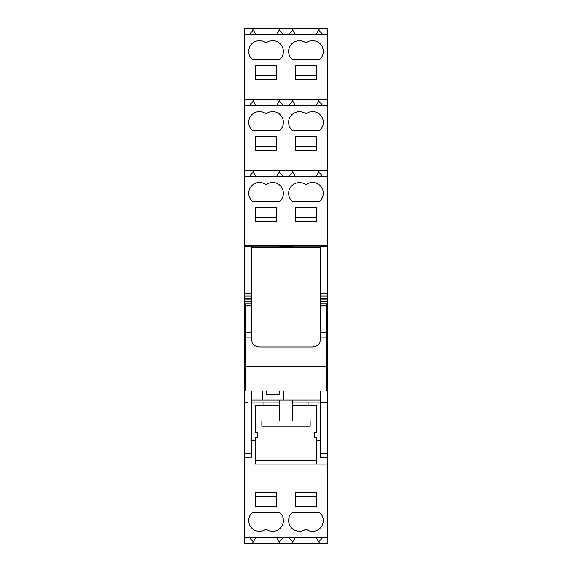 <?xml version="1.0" encoding="UTF-8"?>
<svg xmlns="http://www.w3.org/2000/svg" width="572" height="572" viewBox="0 0 572 572"><rect width="100%" height="100%" fill="white"/><g stroke="black" fill="none" stroke-linecap="round" stroke-linejoin="round"><path stroke-width="0.86" d="M327.499 34.377L327.499 28.6L244.501 28.6L244.501 34.377L327.499 34.377L327.499 99.514L244.501 99.514L244.501 298.605L251.852 298.605M255.798 176.212L252.459 170.435L327.499 170.435L327.499 99.514M327.499 170.435L327.499 176.212L244.501 176.212M320.148 299.22L327.499 299.22L327.499 176.212M327.499 299.22L327.499 543.4L319.541 543.4L318.611 541.784L321.721 538.674L321.721 537.623M251.852 299.22L244.501 299.22L244.501 453.46L251.852 453.46M244.501 299.22L244.501 298.605M244.501 34.377L244.501 99.514M327.499 537.623L244.501 537.623L244.501 543.4L319.541 543.4M244.501 537.623L244.501 453.46M295.452 79.815L316.466 79.815L316.466 65.637L295.452 65.637L295.452 79.815M255.534 79.815L276.548 79.815L276.548 65.637L255.534 65.637L255.534 79.815M320.113 59.095A10.768 10.768 0 0 0 312.526 40.683A10.847 10.847 0 0 0 305.963 42.914A10.847 10.847 0 0 0 289.439 47.347A10.768 10.768 0 0 0 291.806 59.095A2.653 2.653 0 0 0 293.658 59.853L318.268 59.853A2.653 2.653 0 0 0 320.113 59.095M259.473 40.683A10.768 10.768 0 0 0 251.887 59.095A2.653 2.653 0 0 0 253.732 59.853L278.342 59.853A2.653 2.653 0 0 0 280.194 59.095A10.768 10.768 0 0 0 272.608 40.683A10.847 10.847 0 0 0 266.037 42.914A10.847 10.847 0 0 0 259.473 40.683M319.541 99.514L318.611 101.13L321.721 104.247L321.721 105.298M327.499 105.298L244.501 105.298M295.452 150.736L316.466 150.736L316.466 136.551L295.452 136.551L295.452 150.736M255.534 150.736L276.548 150.736L276.548 136.551L255.534 136.551L255.534 150.736M259.473 111.597A10.768 10.768 0 0 0 251.887 130.008A2.681 2.681 0 0 0 253.732 130.773L278.342 130.773A2.681 2.681 0 0 0 280.194 130.008A10.768 10.768 0 0 0 272.608 111.597A10.925 10.925 0 0 0 266.037 113.835A10.925 10.925 0 0 0 259.473 111.597M320.113 130.008A10.768 10.768 0 0 0 312.526 111.597A10.925 10.925 0 0 0 305.963 113.835A10.925 10.925 0 0 0 289.439 118.261A10.768 10.768 0 0 0 291.806 130.008A2.681 2.681 0 0 0 293.658 130.773L318.268 130.773A2.681 2.681 0 0 0 320.113 130.008M252.459 170.435L244.501 170.435M319.541 170.435L316.202 176.212M321.721 176.212L321.721 175.161L318.611 172.05M327.499 245.674L244.501 245.674M295.452 221.65L316.466 221.65L316.466 207.464L295.452 207.464L295.452 221.65M276.548 207.464L276.548 221.65L255.534 221.65L255.534 207.464L276.548 207.464M259.473 182.518A10.768 10.768 0 0 0 251.887 200.929A2.703 2.703 0 0 0 253.732 201.687L278.342 201.687A2.703 2.703 0 0 0 280.194 200.929A10.768 10.768 0 0 0 272.608 182.518A11.004 11.004 0 0 0 266.037 184.749A11.004 11.004 0 0 0 259.473 182.518M320.113 200.929A10.768 10.768 0 0 0 312.526 182.518A11.004 11.004 0 0 0 305.963 184.749A11.004 11.004 0 0 0 289.439 189.182A10.768 10.768 0 0 0 291.806 200.929A2.703 2.703 0 0 0 293.658 201.687L318.268 201.687A2.703 2.703 0 0 0 320.113 200.929M327.499 246.339L320.148 246.339M244.501 246.339L251.852 246.339M327.499 303.861L320.148 303.861L326.712 303.861L326.712 305.963L320.148 305.963L320.148 340.748C319.805 344.494 317.181 346.568 312.262 346.975L259.738 346.975C254.862 346.625 252.238 344.544 251.852 340.748L251.852 332.711L245.288 332.711L245.288 305.434L245.288 305.963L251.852 305.963L251.852 332.711L251.852 246.174L279.694 246.174L279.694 247.755M279.694 246.303L292.306 246.303M292.306 247.755L292.306 246.174L320.148 246.174L320.148 332.711L326.712 332.711L326.712 390.983L245.288 390.983L245.288 337.144L251.852 337.144M327.499 295.981L320.148 295.981M327.499 326.448L326.712 326.448M327.499 345.359L326.712 345.359M327.499 402.616L320.148 402.616M292.306 400.1L292.306 405.77L316.466 405.77L316.466 432.561L314.364 432.561L314.364 437.816L316.466 437.816L316.466 464.078L327.499 464.078M316.466 440.44L320.148 440.44L320.148 457.178L327.499 457.178M254.747 464.078L316.466 464.078M295.452 506.363L316.466 506.363L316.466 492.185L295.452 492.185L295.452 506.363M255.534 506.363L255.534 492.185L276.548 492.185L276.548 506.363L255.534 506.363M293.658 512.147L318.268 512.147A2.681 2.681 0 0 1 320.113 512.905A10.768 10.768 0 0 1 312.526 531.317A10.925 10.925 0 0 1 305.963 529.086A10.925 10.925 0 0 1 289.439 524.653A10.768 10.768 0 0 1 291.806 512.905A2.681 2.681 0 0 1 293.658 512.147M272.608 531.317A10.768 10.768 0 0 0 280.194 512.905A2.681 2.681 0 0 0 278.342 512.147L253.732 512.147A2.681 2.681 0 0 0 251.887 512.905A10.768 10.768 0 0 0 259.473 531.317A10.925 10.925 0 0 0 266.037 529.086A10.925 10.925 0 0 0 272.608 531.317M319.541 28.6L318.611 30.216L321.721 33.326L321.721 34.377M247.79 402.616L244.501 402.616M244.501 345.359L245.288 345.359M244.501 326.448L245.288 326.448M244.501 303.861L251.852 303.861L245.288 303.861L245.288 305.434L251.852 305.434M251.852 295.981L244.501 295.981M253.389 172.05L250.279 175.161L250.279 176.212M250.279 105.298L250.279 104.247L253.389 101.13L252.459 99.514M250.279 34.377L250.279 33.326L253.389 30.216L252.459 28.6M250.279 537.623L250.279 538.674L253.389 541.784L252.459 543.4M244.501 457.178L251.852 457.128L251.852 440.44L255.534 440.44L255.534 464.078M289.675 34.377L289.675 33.326L292.792 30.216L295.195 34.377M292.792 30.216L291.856 28.6M280.144 28.6L279.207 30.216L282.325 33.326L282.325 34.377M276.805 34.377L279.207 30.216M253.389 30.216L255.798 34.377M316.202 34.377L318.611 30.216M295.452 75.59L316.466 75.59M255.534 75.59L276.548 75.59M276.805 105.298L279.207 101.13L282.325 104.247L282.325 105.298M280.144 99.514L279.207 101.13M289.675 105.298L289.675 104.247L292.792 101.13L291.856 99.514M292.792 101.13L295.195 105.298M316.202 105.298L318.611 101.13M253.389 101.13L255.798 105.298M295.452 146.504L316.466 146.504M255.534 146.504L276.548 146.504M280.144 170.435L276.805 176.212M282.325 176.212L282.325 175.161L279.207 172.05M295.195 176.212L292.792 172.05L289.675 175.161L289.675 176.212M292.792 172.05L291.856 170.435M295.452 217.424L316.466 217.424M255.534 217.424L276.548 217.424M320.148 440.44L320.148 390.983M320.148 402.095L292.306 402.095M255.534 460.403L316.466 460.403M295.452 496.41L316.466 496.41M255.534 496.41L276.548 496.41M276.805 537.623L280.144 543.4M282.325 537.623L282.325 538.674L279.207 541.784M289.675 537.623L289.675 538.674L292.792 541.784L291.856 543.4M292.792 541.784L295.195 537.623M316.202 537.623L318.611 541.784M253.389 541.784L255.798 537.623M262.362 390.983L262.362 400.1L251.852 400.1L251.852 440.44M292.306 405.77L292.306 420.978L279.694 420.978L279.694 405.77L255.534 405.77L255.534 432.561L257.636 432.561L257.636 437.816L255.534 437.816L255.534 440.44M251.852 402.095L279.694 402.095L279.694 400.1M292.306 420.978L310.167 420.978L310.167 426.233L261.833 426.233L261.833 420.978L279.694 420.978M279.694 402.095L279.694 405.77M262.362 400.1L283.376 400.1L283.376 390.983M283.376 400.1L320.148 400.1M251.852 247.755L320.148 247.755M251.852 400.1L251.852 390.983M266.302 390.983L266.302 394.844L279.436 394.844L279.436 390.983M326.712 305.963L326.712 332.711M245.288 332.711L245.288 337.144M327.499 293.357L320.148 293.357M327.499 298.605L320.148 298.605M327.499 301.759L320.148 301.759M326.712 306.485L327.499 306.485M327.499 453.46L320.148 453.46M244.501 306.485L245.288 306.485M244.501 301.759L251.852 301.759M251.852 293.357L244.501 293.357M308.065 405.77L308.065 402.095M263.935 405.77L263.935 402.095M320.148 337.144L326.712 337.144M245.288 366.159L326.712 366.159M326.712 305.434L320.148 305.434"/></g></svg>
